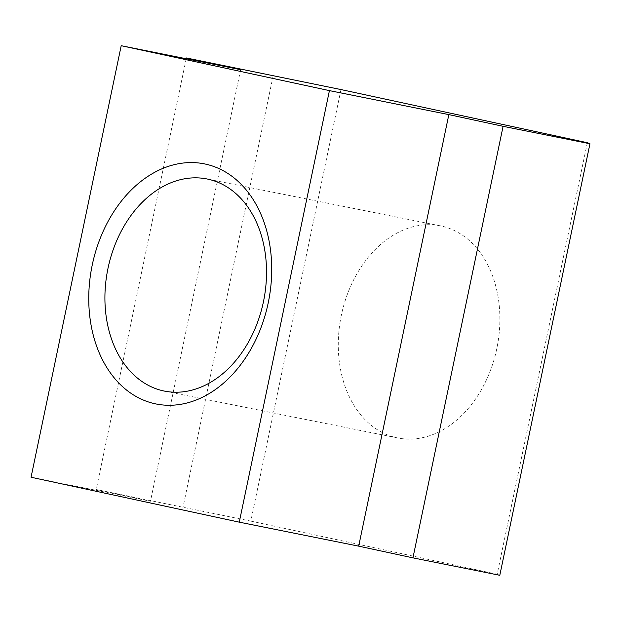 <?xml version="1.0" encoding="UTF-8"?>
<svg xmlns="http://www.w3.org/2000/svg" width="621" height="621" viewBox="0 0 621 621"><rect width="100%" height="100%" fill="white"/><g stroke="black" fill="none" stroke-linecap="round" stroke-linejoin="round"><path stroke-width="0.47" stroke-dasharray="3.1 2.33" d="M341.364 315.142A108.178 79.504 -78.6 0 0 397.774 437.968A108.178 79.504 -78.6 0 0 496.792 348.676A108.178 79.504 -78.6 0 0 440.382 225.85A108.178 79.504 -78.6 0 0 341.364 315.142M340.983 89.564L250.83 521.104L96.216 489.519L150.468 501.225L31.05 477.238M587.326 142.714L497.173 574.254L250.83 521.104M499.796 575.302L497.173 574.254M273.224 75.428L183.071 506.969M186.207 58.754L96.216 489.519M240.622 69.684L150.468 501.225M397.774 437.968L164.418 391.09M440.382 225.85L207.026 178.972"/><path stroke-width="0.93" d="M108.007 268.264A108.178 79.504 -78.6 0 0 164.418 391.09A108.178 79.504 -78.6 0 0 263.436 301.798A108.178 79.504 -78.6 0 0 207.026 178.972A108.178 79.504 -78.6 0 0 108.007 268.264M268.218 302.908A122.461 89.998 101.4 0 1 155.196 403.797A122.461 89.998 101.4 0 1 92.257 264.942A122.461 89.998 101.4 0 1 205.279 164.053A122.461 89.998 101.4 0 1 268.218 302.908M503.095 126.319L448.843 114.613L329.425 90.619L121.204 45.698L240.622 69.684L186.37 57.978L340.983 89.564L587.326 142.714L589.95 143.761L503.095 126.319L412.942 557.86L499.796 575.302L589.95 143.761M121.204 45.698L31.05 477.238L239.271 522.16L358.69 546.154L412.942 557.86M329.425 90.619L239.271 522.16M186.37 57.978L186.207 58.754M448.843 114.613L358.69 546.154"/></g></svg>
